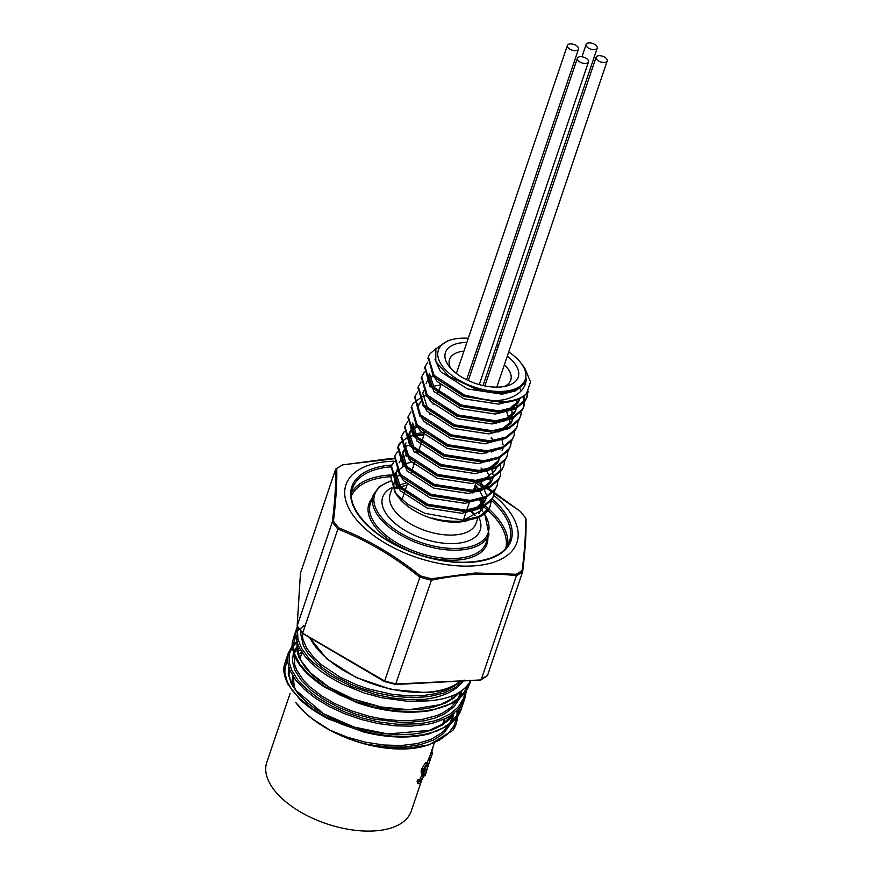 <?xml version="1.0" encoding="UTF-8"?>
<svg xmlns="http://www.w3.org/2000/svg" width="874" height="874" viewBox="0 0 874 874"><rect width="100%" height="100%" fill="white"/><g stroke="black" fill="none" stroke-linecap="round" stroke-linejoin="round"><path stroke-width="1.31" d="M504.145 386.526A32.327 16.551 18.7 0 0 510.766 380.135A32.327 16.551 18.7 0 0 507.576 368.315A32.327 16.551 18.7 0 0 504.353 364.84M494.345 357.892A32.327 16.551 18.7 0 0 492.674 357.051M477.925 352.058A32.327 16.551 18.7 0 0 476.09 351.709M463.919 351.151A32.327 16.551 18.7 0 0 449.531 359.4A32.327 16.551 18.7 0 0 450.908 368.5M507.291 356.155A38.423 19.676 -161.3 0 1 514.425 363.081A38.423 19.676 -161.3 0 1 507.291 385.805A38.423 19.676 -161.3 0 1 448.854 366.02A38.423 19.676 -161.3 0 1 466.858 342.466M478.81 343.679A38.423 19.676 -161.3 0 1 480.634 344.061M495.383 349.054A38.423 19.676 -161.3 0 1 497.066 349.851M297.16 625.959L300.448 573.191L335.594 469.371L336.719 468.704C337.167 481.476 336.086 498.967 333.475 521.155L332.339 521.931L297.204 625.751L302.743 633.475M300.448 573.191L297.204 625.751A110.998 56.832 18.7 0 0 302.743 632.863L337.888 529.032A110.998 56.832 -161.3 0 1 332.339 521.931M309.888 637.703A84.658 43.35 18.7 0 0 425.9 692.252A84.658 43.35 18.7 0 0 460.292 681.086M309.352 637.386L326.898 658.941L356.133 677.503L391.388 689.488L425.944 692.59A84.898 43.471 18.7 0 0 460.817 681.054M464.072 680.048C456.916 690.099 444.473 696.436 426.752 699.036A89.618 48.78 -164 0 1 424.775 699.309L416.69 700.555L424.983 701.003A90.874 46.53 18.7 0 0 426.993 700.915A90.874 46.53 18.7 0 0 470.638 680.54M287.437 658.013L284.979 662.929L283.941 668.468L284.116 672.554L286.53 680.868L291.982 690.001L299.957 698.829L312.313 708.77L325.969 717.008L341.341 724.12L357.969 729.856L376.301 734.127L392.207 736.137L408.573 736.411L423.682 734.684L436.924 731.025L447.783 725.518L455.933 718.319L460.871 710.059L464.815 698.501L459.429 708.006L451.29 715.205L445.543 718.494L433.941 722.82L427.069 724.404L410.704 726.163L395.583 725.824L378.442 723.585L361.333 719.531L344.717 713.774L329.356 706.662L315.722 698.413L304.349 689.368L295.685 679.972L289.982 670.5L287.513 661.443L288.322 653.086L292.287 645.831M303.879 625.751L297.477 631.083M295.838 633.213L292.615 641.155L292.32 644.204L293.762 653.064L298.449 662.448L307.845 673.526L322.965 685.478L339.899 694.983L356.013 701.702L373.001 706.837L390.427 710.223L407.448 711.676L423.54 711.119L435.613 709.131L446.308 705.831L457.856 699.539L462.521 695.496L467.612 688.756L470.9 680.518M424.983 701.003L406.902 701.21L381.283 697.649L364.261 693.027L341.876 683.96L327.695 675.984L320.157 670.729L310.565 662.492L305.376 656.811L299.629 648.279L297.226 642.696L295.816 633.836L296.865 627.827L293.38 638.118C292.801 643.581 289.764 642.893 295.751 658.384C300.186 667.725 309.713 677.274 324.33 687.008L356.505 702.51C382.91 711.611 407.688 714.287 430.838 710.529L452.262 703.319L460.423 697.638L469.731 683.981M457.921 715.719L456.425 723.311L452.808 730.467A90.874 46.53 18.7 0 0 456.217 723.923A90.874 46.53 18.7 0 0 456.315 723.628M299.662 648.333L297.499 649.404M461.33 708.803C459.615 714.877 454.819 720.7 446.942 726.294L428.948 733.909C409.622 738.639 387.827 737.995 363.54 731.986L328.832 719.138C317.306 713.315 307.714 706.793 300.055 699.55L287.972 684.386C282.018 671.986 283.886 666.567 284.979 662.929L288.453 652.67M295.696 702.456A84.778 43.405 18.7 0 0 406.803 748.887A84.778 43.405 18.7 0 0 424.633 746.079L429.298 744.757L409.469 748.035C396.785 748.81 383.555 747.718 369.778 744.757C358.373 742.605 345.099 737.743 329.957 730.161L312.149 718.701L304.72 712.408L295.62 702.335M449.892 717.762A84.778 43.405 18.7 0 0 449.739 716.188M289.523 669.386A84.778 43.405 18.7 0 0 289.228 669.976M452.808 730.467L429.298 744.757M493.788 495.35A90.262 46.224 -161.3 0 1 485.736 564.331A90.262 46.224 -161.3 0 1 359.006 522.576A90.262 46.224 -161.3 0 1 390.612 461.352A90.262 46.224 -161.3 0 1 394.163 461.221M475.893 483.158A90.262 46.224 -161.3 0 1 484.753 488.664M394.196 458.795L386.21 459.079L342.608 464.902A110.2 56.428 18.7 0 0 336.719 468.704M333.475 521.155A110.2 56.428 18.7 0 0 338.719 527.874C367.419 539.182 394.611 555.176 420.307 575.835L384.549 681.37M420.307 575.835A110.2 56.428 18.7 0 0 431.439 578.741L475.085 572.983L516.283 574.251L516.425 575.704L481.29 679.491A110.998 56.832 18.7 0 0 487.528 675.46L522.663 571.64A110.998 56.832 -161.3 0 1 516.436 575.66M516.283 574.251A110.2 56.428 18.7 0 0 522.171 570.438C524.881 548.337 525.962 530.846 525.416 517.987A110.2 56.428 18.7 0 0 520.172 511.268L490.806 490.03L476.505 481.377L520.172 511.268M411.392 459.079L408.737 458.948M479.269 498.978A45.372 23.237 -161.3 0 1 480.471 510.35A45.372 23.237 -161.3 0 1 478.712 513.704M467.557 520.609A45.372 23.237 -161.3 0 1 398.544 497.24L395.103 492.63L407.415 504.079L424.83 513.322L463.69 520.281L479.444 516.359L488.959 508.34L490.5 505.085L491.341 499.83M396.993 494.968A45.372 23.237 -161.3 0 1 394.513 481.257A45.372 23.237 -161.3 0 1 399.571 474.669M409.567 470.463A45.372 23.237 -161.3 0 1 412.102 469.993M490.238 505.795L490.096 506.254A53.183 27.236 -161.3 0 1 490.019 506.505A53.183 27.236 -161.3 0 1 474.877 518.522L460.948 521.166C449.881 521.581 440.376 520.543 432.444 518.053A46.846 23.969 18.8 0 0 459.058 521.767L468.901 520.227M490.096 506.254L489.407 507.576M484.36 513.366L473.664 518.85M474.877 518.522A53.183 27.236 -161.3 0 1 464.018 520.259M414.156 463.93L413.151 463.985M404.465 465.383L390.656 476.658L395.103 492.63M394.174 461.417L391.421 466.017L397.025 484.393L427.659 504.254L467.055 510.372L482.688 506.494L492.313 498.42L493.854 495.165L494.695 489.91M482.874 481.213L481.782 480.012M480.154 480.263L481.508 481.672M493.591 495.875L491.723 500.037L482.087 507.98L466.563 511.803L426.818 505.565L396.37 485.616L391.202 466.749M481.039 467.972L484.873 471.752M496.956 485.944L495.077 490.106L485.441 498.049L469.928 501.884L430.183 495.634L399.724 475.696L394.567 456.818M416.931 435.755L423.857 435.252M500.31 476.024L498.431 480.187L488.806 488.129L473.282 491.953L433.537 485.715L403.089 465.776L397.659 447.608L400.991 442.397M413.686 436.323L414.953 436.071M490.227 450.492L491.592 451.902M503.675 466.104L501.796 470.267L492.16 478.209L476.647 482.033L436.902 475.784L406.443 455.846L401.286 436.978M491.112 438.202L493.297 440.267M507.029 456.173L505.15 460.336L495.525 468.278L480.001 472.102L440.256 465.864L409.808 445.926L404.64 427.047M510.394 446.253L508.515 450.416L498.879 458.358L483.355 462.182L443.621 455.944L413.162 435.995L408.005 417.127M513.748 436.323L511.869 440.485L502.244 448.428L486.72 452.262L446.975 446.013L416.527 426.075L411.359 407.197M517.113 426.403L515.234 430.565L505.598 438.508L490.074 442.331L450.329 436.093L419.881 416.155L414.713 397.277M520.467 416.483L518.588 420.645L508.963 428.588L493.439 432.412L453.693 426.162L423.245 406.224L418.078 387.357M523.504 396.064L523.602 407.273L521.953 410.714L512.317 418.657L496.443 422.513L457.047 416.243L426.599 396.304L421.432 377.426M519.604 388.078L521.265 390.82M527.809 391.978L526.956 397.353L525.307 400.795L515.682 408.737L500.157 412.561L460.412 406.323L429.964 386.374L424.797 367.506M525.241 382.091L525.722 383.085M508.712 351.96A45.863 23.489 -161.3 0 1 521.199 363.355L524.815 368.194L530.551 382.004L526.487 393.639C521.516 398.686 513.857 401.69 503.511 402.641L463.766 396.392L433.318 376.454L428.151 357.575M526.487 393.639A53.183 27.236 -161.3 0 1 492.062 401.232L503.642 399.811C518.053 396.392 525.624 389.312 526.356 378.573L525.678 381.053L517.703 389.159L502.747 392.721A46.846 24.002 -161.4 0 1 475.008 388.722L448.69 376.202L435.765 361.508L435.886 348.792L447.838 340.762L451.443 339.735A45.863 23.489 -161.3 0 1 461.09 338.216A45.863 23.489 -161.3 0 1 468.278 338.271M436.071 348.486L429.789 353.97L428.38 356.854L433.985 375.23L464.607 395.092L492.062 401.232M427.768 362.175L425.015 366.774L430.62 385.15L461.253 405.012L500.638 411.13L516.272 407.251L525.908 399.178L528.278 391.257M424.403 372.095L421.661 376.705L427.266 395.081L457.889 414.942L497.262 421.049L512.918 417.171L522.554 409.098L524.083 405.842L524.258 395.54M421.049 382.014L418.296 386.625L423.901 405.001L454.535 424.862L493.897 430.98L509.553 427.091L519.189 419.028L520.729 415.762L521.57 410.518M417.685 391.945L414.942 396.556L420.547 414.921L451.17 434.793L490.565 440.9L506.199 437.022L515.835 428.948L517.364 425.693L518.216 420.438M421.727 396.949L412.987 403.591L411.578 406.476L417.182 424.851L447.816 444.713L487.2 450.82L502.834 446.942L512.47 438.879L514.01 435.613L514.852 430.369M506.385 411.752L505.292 410.54M426.086 395.54L422.306 396.72M410.966 411.796L408.224 416.395L413.828 434.771L444.451 454.633L483.846 460.751L499.48 456.873L509.116 448.799L510.645 445.543L511.498 440.288M503.031 421.672L501.938 420.47M434.061 404.05L432.947 404.083M424.032 405.154L423.158 405.35M407.612 421.716L404.859 426.326L410.463 444.702L441.097 464.564L480.482 470.671L496.126 466.792L505.751 458.719L507.291 455.463L508.133 450.208M430.696 413.981L429.582 414.014M420.678 415.084L419.804 415.281M404.258 431.636L401.505 436.246L407.109 454.622L437.732 474.484L477.106 480.602L492.761 476.712L502.397 468.65L503.927 465.383L504.779 460.139M427.342 423.901L426.228 423.934M417.313 425.004L416.439 425.201M424.349 433.821L408.759 436.465L399.549 443.293L398.14 446.177L403.744 464.542L434.378 484.414L473.741 490.522L489.407 486.643L499.032 478.57L500.573 475.314L500.518 464.225M498.912 460.161L497.579 457.703M492.958 451.443L491.865 450.241M397.539 451.487L394.786 456.097L400.39 474.473L431.013 494.334L470.409 500.441L486.042 496.563L495.678 488.5L497.219 485.234L498.06 479.99M489.593 461.374L488.5 460.161M409.283 445.161L404.935 446.57M480.066 339.964A45.863 23.489 -161.3 0 1 481.88 340.39M496.629 345.383A45.863 23.489 -161.3 0 1 498.322 346.148M521.199 363.355A45.863 23.489 -161.3 0 1 505.434 391.159A45.863 23.489 -161.3 0 1 447.073 371.406A45.863 23.489 -161.3 0 1 451.443 339.735M499.939 401.679L464.728 396.37L439.13 380.452M520.074 397.976L518.61 401.068L510.001 408.213L496.126 411.643L461.374 406.29L434.454 388.886L429.462 373.395L428.719 375.907L433.755 391.421L460.664 408.77L495.339 414.047L509.149 410.605L517.703 403.46L519.68 398.162M516.96 399.232L516.49 408.54L515.256 410.998L506.647 418.133L492.772 421.563L458.009 416.221L432.412 400.303M426.097 383.325L428.293 379.272M429.156 378.333L433.897 375.132M509.903 400.958L510.329 401.603M511.847 408.977L512.186 420.907L513.125 418.46L511.891 420.918L503.293 428.063L489.407 431.494L454.655 426.141L427.736 408.737L422.743 393.245L423.988 390.481M506.21 410.387L510.722 423.715M510.296 426.731L509.771 428.391M489.855 440.955L486.053 441.414L451.29 436.071L425.693 420.154M437.677 392.295L438.431 392.218M486.49 450.875L482.688 451.345L447.936 445.991L422.339 430.074M483.136 460.806L479.334 461.264L444.571 455.922L417.663 438.508L412.659 423.016L411.927 425.529L416.964 441.042L443.872 458.391L478.537 463.668L495.525 458.446M499.688 458.162L498.453 460.62L489.855 467.754L475.969 471.184L441.217 465.842L414.298 448.428L409.305 432.947L411.501 428.894M412.364 427.954L417.106 424.753M492.772 450.077L493.526 451.224M496.334 468.082L495.099 470.54L486.49 477.685L472.616 481.115L437.852 475.762L412.255 459.855M414.669 434.269L424.589 431.953M404.356 450.897L401.854 455.31L406.891 470.824L433.788 488.162L468.464 493.449L482.284 489.997L490.827 482.852L492.98 478.012L491.734 480.46L483.136 487.605L469.251 491.035L434.498 485.693L407.579 468.278L402.586 452.787L403.832 450.034M409.677 444.953L410.387 444.604M420.886 441.916L421.629 441.84M486.818 471.075L489.811 477.586M489.91 477.914L490.565 483.256M490.139 486.283L489.615 487.932M469.699 500.496L465.897 500.966L431.133 495.613L405.536 479.695M399.221 462.717L401.417 458.664M402.28 457.736L407.022 454.524M414.702 452.219L417.87 451.803M486.206 496.487L485.31 500.299L486.261 497.852L485.015 500.31L476.417 507.455L462.532 510.886L427.779 505.543L400.86 488.129L395.867 472.637L397.113 469.884M404.596 464.039L411.348 462.149M475.336 484.819L478.941 489.211L483.093 497.437M483.191 497.765L482.896 507.783L481.661 510.241L463.231 520.303M525.656 381.13L524.422 383.61L515.868 390.754L502.047 394.207L467.382 388.919L440.474 371.57L435.012 359.553M513.322 400.281L498.693 404.127L464.028 398.839L437.12 381.501L432.248 372.99M515.54 410.977L514.338 413.38L505.795 420.525L491.975 423.977L457.31 418.69L430.401 401.352L425.529 392.841M434.105 377.24L435.339 376.77M512.186 420.907L510.984 423.311L502.43 430.456L488.621 433.897L453.945 428.61L427.036 411.272L422.164 402.761M432.619 386.472L440.354 384.899M502.244 438.595L485.256 443.828L450.591 438.54L423.682 421.192L418.81 412.692M419.094 404.454L421.159 401.275M498.879 448.526L481.902 453.748L447.226 448.46L420.328 431.122L415.445 422.612M497.022 430.631L498.136 432.106M501.818 438.879L503.053 444.833M502.998 446.865L502.517 449.433M491.264 437.765L493.417 440.245M498.748 460.598L497.546 463.002L489.003 470.146L475.183 473.599L440.507 468.311L413.61 450.973L408.573 435.46L411.632 430.478M412.681 429.549L418.537 426.392M490.303 450.481L491.417 451.956M488.806 478.297L471.818 483.519L437.153 478.231L410.245 460.893L405.208 445.379L405.94 442.867M415.827 436.093L424.13 434.465M491.734 468.65L492.98 474.604M492.925 476.636L492.444 479.214M482.087 498.147L465.099 503.369L430.434 498.082L403.526 480.744L398.653 472.233M407.229 456.643L408.464 456.162M480.23 480.252L486.261 494.455M485.31 500.299L484.109 502.703L475.565 509.848L461.745 513.289L427.069 508.012L400.172 490.664L395.135 475.15L395.867 472.637M413.478 464.291L414.047 464.247M474.462 487.386L477.98 491.658M481.618 498.3L482.372 508.985M427.856 745.151L439.24 740.278L448.045 733.734L453.977 725.748L456.72 717.412M456.982 715.413L457.047 710.573M297.051 642.161L293.151 646.126M292.375 647.208L289.502 653.577L289.163 661.837L291.654 670.063L297.848 679.961L306.588 689.094L317.874 697.834L331.333 705.799L346.388 712.638L362.634 718.166L379.316 722.033L397.779 724.284L419.553 723.803L433.406 721.181L439.644 719.171L450.383 713.785L458.413 706.804L463.493 698.479L465.121 692.601M465.372 690.602L465.503 687.467M298.187 627.74L297.477 631.028L298.023 639.462L301.727 648.519L308.424 657.729L312.87 662.328L329.869 675.362L351.381 686.44L375.667 694.601L392.492 698.009L406.181 699.473L424.775 699.309M463.329 680.922L455.398 687.609L443.73 693.137L429.243 696.556L412.91 697.681L395.332 696.502L377.273 693.126L361.869 688.559L351.184 684.386L335.616 676.596L324.582 669.386L316.628 662.842L307.724 652.998L303.365 645.635L300.722 633.934L300.962 631.345M461.898 690.536L460.412 696.665M459.811 698.162L453.912 706.826L444.549 713.894L435.339 717.947L424.764 720.711L408.835 722.427L400.237 722.416L373.449 718.996L355.663 714.124L338.784 707.405L323.675 699.276L310.991 690.099L301.257 680.311L294.986 670.478L292.375 661.006L293.467 652.703M293.861 651.72L296.559 647.273M453.606 714.255L452.022 721.476M451.41 722.973L443.511 733.548L433.34 740.147L420.252 744.681L404.804 747.008L388.613 747.073L369.778 744.757M329.957 730.161L347.065 737.099L365.31 742.146L383.664 744.998L401.341 745.5L417.499 743.545L431.243 739.229L442.015 732.685L448.766 725.049M449.607 723.606L451.508 719.171M298.558 646.094L297.444 647.503M296.559 647.361L294.44 653.774M294.188 654.823L294.778 665.136L296.679 670.085L303.344 680.125L309.21 686.232L321.665 695.966L334.655 703.537L351.424 710.857L369.418 716.352L382.244 718.941L399.156 720.668L409.622 720.689L422.371 719.389L436.847 715.566L443.031 712.78L450.951 707.416L457.168 700.238M457.998 698.796L460.991 691.181M302.24 632.874L302.863 639.113L306.577 648.104L314.301 658.166L321.119 664.502L339.658 676.935L356.002 684.571L368.336 688.931L392.284 694.382L410.343 695.955L423.278 695.529L435.034 693.759L445.543 690.635L454.382 686.265L461.035 681.043M301.978 652.212L298.405 654.222M288.682 667.059L288.267 673.821L291.359 683.872L298.526 694.284L306.741 702.292L316.159 709.393L330.547 717.729L342.717 723.18L360.175 729.047L377.535 732.838L395.933 734.695L412.714 734.16L421.989 732.718L432.269 729.845L442.168 725.125L449.607 719.258L454.425 712.9M297.084 642.248L296.898 650.704L298.886 657.204L305.19 667.408L312.4 675.056L322.102 682.878L337.135 691.99L346.956 696.644L364.141 702.947L382.036 707.339L392.055 708.89L404.334 709.885L419.323 709.524L432.499 707.437L445.685 702.947L453.945 698.009L460.62 691.432M468.377 684.189L464.094 692.481L458.861 698.075L449.4 704.258L439.098 708.246M300.514 665.365L294.385 653.599L293.172 645.012L295.849 635.89M460.674 706.421L457.539 714.473L450.875 722.536L442.015 728.555L430.707 733.057M292.124 690.176L287.349 682.026L284.869 673.089L285.011 667.507L287.459 660.689M297.717 651.217L300.503 649.841M395.638 684.266L431.417 580.172A110.998 56.832 -161.3 0 1 419.651 577.091C393.977 556.388 366.73 540.372 337.877 529.076M332.328 521.975C335.015 499.731 336.097 482.208 335.583 469.414M516.425 575.704C489.68 572.481 461.341 573.989 431.406 580.205M335.933 468.923L342.608 464.902M338.719 527.874L337.888 529.032M431.439 578.741L431.417 580.172M525.919 519.08L525.416 517.987M522.171 570.438L522.663 571.64M480.154 679.786L487.528 675.46M480.951 679.928L396.283 683.992A110.998 56.832 18.7 0 1 384.505 680.912L303.267 633.584M607.048 61.3A5.856 2.993 18.7 0 0 607.212 60.962A5.856 2.993 18.7 0 0 602.634 56.242A5.856 2.993 18.7 0 0 596.123 57.203A5.856 2.993 18.7 0 0 600.362 61.803A5.856 2.993 18.7 0 0 607.048 61.3M581.297 62.666A5.856 2.993 18.7 0 0 588.486 61.956A5.856 2.993 18.7 0 0 583.898 57.236A5.856 2.993 18.7 0 0 577.397 58.197A5.856 2.993 18.7 0 0 581.297 62.666M567.565 45.066A5.856 2.993 18.7 0 0 567.401 45.404A5.856 2.993 18.7 0 0 571.989 50.113A5.856 2.993 18.7 0 0 578.501 49.152A5.856 2.993 18.7 0 0 574.251 44.563A5.856 2.993 18.7 0 0 567.565 45.066M593.315 43.7A5.856 2.993 18.7 0 0 586.137 44.41A5.856 2.993 18.7 0 0 590.715 49.13A5.856 2.993 18.7 0 0 597.226 48.168A5.856 2.993 18.7 0 0 593.315 43.7M290.146 693.322L266.788 762.346A76.235 39.035 18.7 0 0 326.483 823.756A76.235 39.035 18.7 0 0 411.206 811.225L421.126 781.935M420.033 781.673L423.464 776.341L423.792 774.877L422.546 772.561L422.918 770.223L426.752 763.756L427.714 763.177L427.845 764.324A120.787 110.572 -175.9 0 1 426.851 766.258L426.02 765.733L423.857 769.382L424.119 775.489L420.132 783.213L418.919 783.803L417.455 783.049L417.062 781.039A103.635 88.995 0.4 0 0 418.242 779.411L419.717 780.81M419.269 780.591L422.262 774.178L421.071 771.797L421.465 769.448L425.245 763.024L426.075 762.445L427.692 763.166M427.2 762.936L428.588 758.829A76.235 39.035 18.7 0 0 429.079 757.9L430.674 758.501L425.824 772.9M424.218 771.753L426.173 765.952M423.464 776.341L421.923 775.653M423.792 774.877L422.262 774.178M422.546 772.561L421.071 771.797M422.918 770.223L421.465 769.448M426.752 763.756L425.245 763.024M426.02 765.733L426.851 766.258L425.922 765.842M418.919 783.803L418.504 781.826L417.062 781.039M418.504 781.826A104.749 89.498 1 0 0 419.706 780.187M425.966 772.944L427.79 767.022M430.663 758.49L432.422 753.312L430.958 752.875M432.422 753.312A77.939 39.909 18.7 0 0 432.597 752.241L431.297 751.88M425.944 773.031L425.343 774.779C424.72 776.483 424.666 776.32 425.19 774.298L424.546 774.047M425.343 774.779C424.72 776.483 424.666 776.32 425.19 774.298L430.172 759.451L428.588 758.829M430.172 759.451A77.939 39.909 18.7 0 0 430.674 758.501M431.778 752.011L432.324 748.854M432.805 748.974A77.939 39.909 18.7 0 0 432.75 747.587M403.821 494.455L401.985 499.895A64.643 33.103 18.7 0 0 401.953 499.873M295.499 689.925A78.07 39.975 -161.3 0 1 293.948 677.569M444.145 723.093A79.283 40.597 18.7 0 0 444.669 718.92M292.888 675.941A79.283 40.597 18.7 0 0 292.55 685.172M444.331 719.073L442.736 723.781A78.07 39.975 -161.3 0 1 442.605 724.175M405.82 483.235A45.372 23.237 18.7 0 0 394.218 488.348M392.229 487.998L390.143 494.16A45.372 23.237 18.7 0 0 425.671 530.715A45.372 23.237 18.7 0 0 476.101 523.253L478.067 517.452M474.156 510.46A45.372 23.237 18.7 0 0 473.555 509.444M478.788 517.168A51.479 26.362 -161.3 0 1 422.743 538.548A51.479 26.362 -161.3 0 1 392.011 487.539M505.882 547.867A81.599 41.788 18.7 0 0 497.175 520.325A81.599 41.788 18.7 0 0 487.911 510.492M487.583 510.208A81.599 41.788 18.7 0 0 483.289 506.603M390.645 476.712A81.599 41.788 18.7 0 0 351.545 495.624M488.861 509.05A82.822 42.411 -161.3 0 1 498.541 519.276A82.822 42.411 -161.3 0 1 507.728 545.19M351.698 492.379A82.822 42.411 -161.3 0 1 391.257 474.964M483.693 504.757A82.822 42.411 -161.3 0 1 488.61 508.832M492.084 498.792A84.046 43.034 -161.3 0 1 502.736 509.892A84.046 43.034 -161.3 0 1 470.004 562.353A84.046 43.034 -161.3 0 1 360.743 518.195A84.046 43.034 -161.3 0 1 391.803 465.055M402.99 464.87A84.046 43.034 -161.3 0 1 404.061 464.913M474.801 486.403A84.046 43.034 -161.3 0 1 481.213 490.478M391.181 466.814A82.822 42.411 18.7 0 0 352.659 488.107C344.137 508.155 375.886 541.399 419.312 554.804C461.144 569.192 504.222 561.698 509.553 541.214A82.822 42.411 18.7 0 0 501.359 510.94A82.822 42.411 18.7 0 0 491.33 500.409M479.291 491.221A82.822 42.411 18.7 0 0 476.538 489.451M474.68 514.283A61.114 31.289 18.7 0 0 469.841 510.066M400.008 487.616A61.114 31.289 18.7 0 0 396.72 487.889M373.22 495.066L370.401 503.402A61.114 31.289 18.7 0 0 418.253 552.641A61.114 31.289 18.7 0 0 486.173 542.59L488.992 534.254A61.114 31.289 -161.3 0 1 421.071 544.305A61.114 31.289 -161.3 0 1 373.22 495.066L379.207 486.654L390.23 481.006M487.845 537.63A62.327 31.912 -161.3 0 1 417.717 554.225A62.327 31.912 -161.3 0 1 372.084 498.442M390.263 481.388A59.891 30.666 18.7 0 0 386.166 522.39A59.891 30.666 18.7 0 0 460.773 548.227A59.891 30.666 18.7 0 0 484.404 513.988M423.256 773.621L421.76 772.889M426.403 770.595L424.819 769.972M402.16 499.349L401.33 499.327M451.006 699.364L452.197 695.835M300.011 658.472L302.076 652.365M394.414 489.167L398.227 487.255L406.945 485.234M471.698 509.782L472.648 511.039M395.551 488.479L400.478 488.063M469.141 510.154L475.248 515.452M488.992 534.254L484.709 513.748M481.989 510.121L482.874 511.224M456.217 723.923L456.414 723.333M428.38 356.854L427.889 358.285M425.015 366.774L424.535 368.216M421.661 376.705L421.17 378.136M418.296 386.625L417.816 388.067M414.942 396.556L414.451 397.987M411.578 406.476L411.097 407.907M408.224 416.395L407.732 417.838M404.859 426.326L404.378 427.757M401.505 436.246L401.013 437.688M398.14 446.177L397.659 447.608M394.786 456.097L394.294 457.528M391.421 466.017L390.94 467.459M527.448 395.922L526.956 397.353M524.083 405.842L523.602 407.273M520.729 415.762L520.238 417.204M517.364 425.693L516.884 427.124M514.01 435.613L513.519 437.055M510.645 445.543L510.165 446.975M507.291 455.463L506.8 456.894M503.927 465.383L503.446 466.825M500.573 475.314L500.081 476.745M497.208 485.234L496.727 486.676M493.854 495.165L493.373 496.596M490.5 505.085L490.019 506.505M463.329 520.292L465.875 512.776M466.683 510.372L470.037 500.474M472.594 492.925L476.756 480.624M486.031 453.224L486.829 450.853M496.104 423.453L496.913 421.082M499.469 413.522L500.267 411.151M502.823 403.602L503.5 401.603M404.64 492.051L407.175 484.535M411.359 472.2L414.822 461.964M418.078 452.35L420.613 444.833M421.432 442.419L424.895 432.193M438.224 392.797L440.769 385.292M519.844 398.61L518.905 401.057M419.378 403.165L418.646 405.689M503.053 448.231L502.102 450.678M409.305 432.947L408.573 435.46M482.896 507.783L481.967 510.197M451.443 719.389L452.743 715.533M458.413 692.809L452.503 698.304L440.682 704.597L409.163 709.743L381.14 706.99L353.118 698.971L328.908 687.128L310.434 672.794L301.235 660.886L299.17 656.483L297.444 648.3L297.783 644.225M452.295 714.506L443.457 723.585L429.505 730.38L387.739 733.952L354.167 727.092L323.599 713.785L295.609 690.078L290.19 679.633L289.13 674.51L289.381 669.047M298.591 646.159L297.433 647.568M457.998 713.665L457.779 709.83M296.854 641.494L293.183 644.794M464.815 698.501L466.323 690.919M466.388 688.854L466.323 686.636M297.346 626.549L296.865 627.827M342.28 464.859L394.196 458.752M408.704 458.916L411.348 459.036M520.391 511.377L525.777 518.282M525.951 518.785C526.465 531.676 525.372 549.243 522.696 571.498M480.656 680.005L395.944 684.495M384.352 681.48L302.896 633.595M395.802 684.484L384.451 681.512M496.803 387.138L607.212 60.962M484.852 385.937L596.123 57.203M479.269 384.604L588.486 61.956M468.278 380.561L577.397 58.197M466.596 379.753L578.501 49.152M456.37 373.449L567.401 45.404M483.027 385.554L597.226 48.168M581.953 56.766L586.137 44.41M429.243 757.955L434.258 743.14M423.245 775.358L424.84 775.948"/></g></svg>
